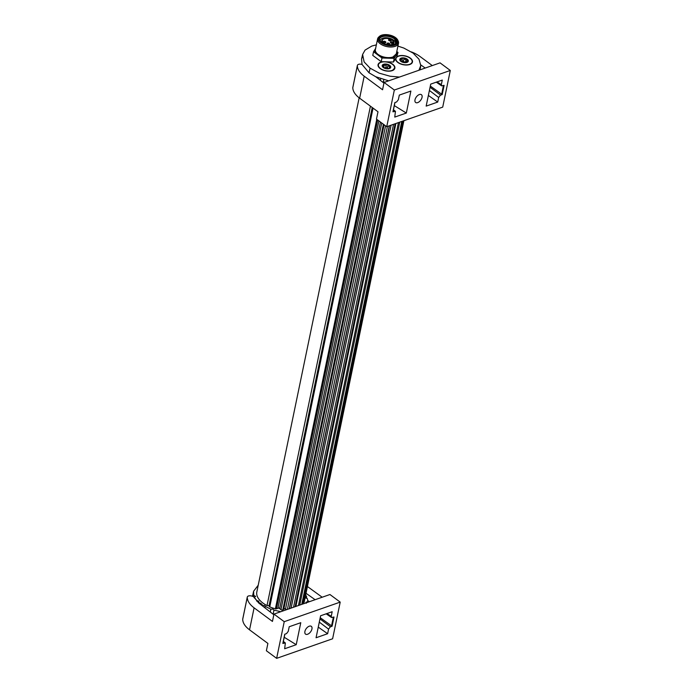 <?xml version="1.0" encoding="UTF-8"?>
<svg xmlns="http://www.w3.org/2000/svg" width="693" height="693" viewBox="0 0 693 693"><rect width="100%" height="100%" fill="white"/><g stroke="black" fill="none" stroke-linecap="round" stroke-linejoin="round"><path stroke-width="1.04" d="M380.292 41.268A7.71 4.063 -168.3 0 1 380.31 40.437A7.71 4.063 -168.3 0 1 382.735 38.202A7.71 4.063 -168.3 0 1 393.459 40.047A7.71 4.063 -168.3 0 1 395.408 43.564A7.71 4.063 -168.3 0 1 395.088 44.335M379.426 39.284A8.81 4.643 11.7 0 1 385.36 36.209A8.81 4.643 11.7 0 1 394.456 38.86L396.673 42.862M379.417 38.912A8.922 4.695 -168.3 0 1 382.12 36.686A8.922 4.695 -168.3 0 1 391.71 37.292A8.922 4.695 -168.3 0 1 396.829 42.524M380.682 41.71A8.922 4.695 -168.3 0 1 379.461 38.539A8.922 4.695 -168.3 0 1 382.276 35.949C386.564 34.841 390.705 35.56 394.689 38.098L396.933 42.16L394.56 44.586M394.88 37.855A9.139 4.816 11.7 0 0 382.787 35.473A9.139 4.816 11.7 0 0 380.604 41.632A9.139 4.816 11.7 0 0 381.592 42.481A9.139 4.816 11.7 0 0 394.655 44.543A9.139 4.816 11.7 0 0 394.88 37.855M395.547 37.63A10.048 5.293 11.7 0 0 379.435 36.408A10.048 5.293 11.7 0 0 380.925 42.706A10.048 5.293 11.7 0 0 392.966 45.582A10.048 5.293 11.7 0 0 397.808 40.22A10.048 5.293 11.7 0 0 395.547 37.63M397.808 40.22L398.224 41.138A10.681 5.622 -168.3 0 1 398.51 43.252A10.681 5.622 -168.3 0 1 395.14 46.353A10.681 5.622 -168.3 0 1 380.275 43.789A10.681 5.622 -168.3 0 1 377.59 38.921A10.681 5.622 -168.3 0 1 378.69 37.093L379.435 36.408M396.743 56.887L395.634 58.619A8.593 4.522 11.7 0 0 395.66 59.589A8.593 4.522 11.7 0 0 396.89 61.651A8.593 4.522 11.7 0 0 410.091 64.388A8.593 4.522 11.7 0 0 412.456 60.958A8.593 4.522 11.7 0 0 405.751 56.02A8.593 4.522 11.7 0 0 396.743 56.887L397.999 52.434L396.11 55.379L394.213 58.351L393.459 62.023L381.219 61.668L372.773 55.405L373.536 51.732L381.982 58.004L394.213 58.351M373.536 51.732L375.753 48.259M381.219 61.668L381.982 58.004M395.634 58.619L393.459 62.023M397.999 52.434L396.794 51.533M395.946 58.732A8.255 4.349 11.7 0 0 395.911 58.87A8.255 4.349 11.7 0 0 395.928 59.893A8.255 4.349 -168.3 0 0 397.002 61.764M382.995 61.72A8.593 4.522 11.7 0 0 378.066 65.74A8.593 4.522 11.7 0 0 379.296 67.801A8.593 4.522 11.7 0 0 392.498 70.539A8.593 4.522 11.7 0 0 394.863 67.108A8.593 4.522 11.7 0 0 386.382 61.816M378.352 64.891A8.255 4.349 11.7 0 0 378.326 65.021A8.255 4.349 11.7 0 0 378.335 66.043A8.255 4.349 -168.3 0 0 379.409 67.914M409.554 64.336A8.255 4.349 -168.3 0 1 400.381 63.669A8.255 4.349 -168.3 0 1 395.972 58.593A8.255 4.349 -168.3 0 1 398.562 56.202A8.255 4.349 -168.3 0 1 407.735 56.878A8.255 4.349 -168.3 0 1 412.144 61.946A8.255 4.349 -168.3 0 1 409.554 64.336M412.118 62.084A8.255 4.349 -168.3 0 1 412.092 62.223A8.255 4.349 -168.3 0 1 409.944 64.44M380.959 68.858A8.255 4.349 -168.3 0 1 378.378 64.752A8.255 4.349 -168.3 0 1 383.61 61.868A8.255 4.349 -168.3 0 1 391.978 63.99A8.255 4.349 -168.3 0 1 394.551 68.096A8.255 4.349 -168.3 0 1 389.327 70.981A8.255 4.349 -168.3 0 1 380.959 68.858M394.525 68.235L392.351 70.599M399.974 58.974L400.294 59.841L399.974 58.974A4.349 2.287 11.7 0 0 400.9 61.374L404.989 62.682A4.349 2.287 11.7 0 0 406.956 62.413A4.349 2.287 11.7 0 0 408.142 61.573L407.709 61.253L408.142 61.573A4.349 2.287 11.7 0 0 407.215 59.165A4.349 2.287 11.7 0 0 403.135 57.865A4.349 2.287 11.7 0 0 401.16 58.125A4.349 2.287 11.7 0 0 399.974 58.966A0.866 0.459 11.7 0 0 399.974 58.974M400.736 61.235L400.294 59.841M400.961 60.984L400.883 61.365A4.349 2.287 11.7 0 0 404.989 62.682L405.604 62.604L404.989 62.682M406.02 62.396L408.142 61.573M406.947 60.941L407.241 60.031L406.947 60.941L407.709 61.253L407.571 61.937M407.215 59.165L407.241 60.031L407.215 59.165L404.868 59.399L403.135 57.865L402.399 58.489L402.728 57.961M400.563 60.17L400.797 59.052L401.853 59.312L402.399 58.489L401.819 61.33A1.525 0.806 11.7 0 0 401.827 61.253L402.347 58.749M400.797 59.052L399.974 58.966M387.404 64.293A0.866 0.459 11.7 0 0 387.396 64.293L385.421 65.272L383.316 64.38A4.349 2.287 11.7 0 0 382.38 66.519A4.349 2.287 11.7 0 0 383.567 67.706A4.349 2.287 11.7 0 0 385.533 68.555A4.349 2.287 11.7 0 0 389.622 68.468L389.622 68.468A4.349 2.287 11.7 0 0 390.557 66.337A4.349 2.287 11.7 0 0 389.371 65.142A4.349 2.287 11.7 0 0 387.413 64.293A0.866 0.459 11.7 0 0 387.404 64.293A4.349 2.287 11.7 0 0 383.316 64.38L383.177 65.22L383.316 64.38M382.605 66.797L382.701 66.311L382.605 66.797L385.533 68.555L389.622 68.468M383.134 67.204L383.359 66.104L382.38 66.519M383.333 66.199L383.177 65.22M389.362 67.819L389.648 68.174L390.557 66.337L388.435 66.086L387.413 64.293M390.116 67.091L390.557 66.337M401.862 61.149A0.866 0.459 -168.3 0 1 403.456 61.305A1.525 0.806 11.7 0 0 405.535 61.963A0.866 0.459 -168.3 0 1 406.592 62.214L406.592 62.214M383.437 67.394A0.866 0.459 -168.3 0 1 383.731 67.49A1.525 0.806 11.7 0 0 385.81 67.446A0.866 0.459 -168.3 0 1 387.439 67.879A1.525 0.806 11.7 0 0 387.924 68.546A1.525 0.806 11.7 0 0 388.201 68.694M383.931 83.117L375.745 76.75L388.669 80.83M362.422 56.835L361.564 59.061L362.032 64.44A3.967 2.088 11.7 0 0 358.506 64.345A3.967 2.088 11.7 0 0 357.371 65.454A3.967 2.088 11.7 0 0 357.354 65.696L352.798 87.69A26.429 13.921 -168.3 0 0 359.641 98.189L377.997 111.772L376.472 119.101L386.737 126.698L394.334 90.029L384.069 82.441L440.046 62.864L450.303 70.461L442.714 107.12L386.737 126.698M436.997 81.913L441.328 84.65L442.281 80.067L430.717 84.113L426.16 106.107L437.725 102.062L428.369 95.469M406.323 113.046L410.88 91.052L399.315 95.088L398.362 99.679L396.647 101.94L394.845 102.59L392.931 111.798L395.443 111.322L394.759 117.091L406.323 113.046L394.326 105.613M450.303 70.461L394.334 90.029M441.337 84.65L441.64 85.863L444.109 85.36L442.203 94.569L440.393 95.218L438.678 97.479L437.725 102.062M419.36 94.543A4.842 2.72 126.5 0 0 415.488 98.371A4.842 2.72 126.5 0 0 415.635 102.477A4.842 2.72 126.5 0 0 417.688 102.616A4.842 2.72 126.5 0 0 421.552 98.787A4.842 2.72 126.5 0 0 421.405 94.681A4.842 2.72 126.5 0 0 419.36 94.543M359.641 98.189L364.197 76.187L382.553 89.769L384.069 82.441M438.678 97.479L429.4 90.471M430.318 86.062L442.203 94.569M392.896 40.852A6.22 3.274 -168.3 0 1 393.052 41A6.22 3.274 -168.3 0 1 393.953 43.261A6.22 3.274 -168.3 0 1 391.987 45.071A6.22 3.274 -168.3 0 1 391.554 45.201M392.134 40.168A5.778 3.049 -168.3 0 1 392.758 40.705A5.778 3.049 -168.3 0 1 391.38 44.603A5.778 3.049 -168.3 0 1 383.731 43.096A5.778 3.049 -168.3 0 1 383.87 38.869A5.778 3.049 -168.3 0 1 392.134 40.168M383.194 43.468A6.22 3.274 -168.3 0 1 381.765 40.74A6.22 3.274 -168.3 0 1 383.489 39.025A6.22 3.274 -168.3 0 1 383.688 38.947M390.783 40.844A1.152 0.606 11.7 0 0 391.017 40.566A1.152 0.606 11.7 0 0 390.731 40.038A1.152 0.606 11.7 0 0 389.119 39.761A1.152 0.606 11.7 0 0 388.756 40.09A1.152 0.606 11.7 0 0 388.86 40.445M390.921 39.796A1.377 0.728 11.7 0 0 389.102 39.44A1.377 0.728 11.7 0 0 388.773 40.367A1.377 0.728 11.7 0 0 388.92 40.489A1.377 0.728 11.7 0 0 390.895 40.8A1.377 0.728 11.7 0 0 390.921 39.796M389.189 44.508A1.152 0.606 11.7 0 0 389.423 44.231A1.152 0.606 11.7 0 0 389.137 43.702A1.152 0.606 11.7 0 0 387.526 43.425A1.152 0.606 11.7 0 0 387.162 43.754A1.152 0.606 11.7 0 0 387.266 44.109M389.336 43.46A1.377 0.728 11.7 0 0 387.508 43.105A1.377 0.728 11.7 0 0 387.179 44.031A1.377 0.728 11.7 0 0 387.326 44.153A1.377 0.728 11.7 0 0 389.301 44.465A1.377 0.728 11.7 0 0 389.336 43.46M392.636 43.304A1.152 0.606 11.7 0 0 392.87 43.027A1.152 0.606 11.7 0 0 392.576 42.498A1.152 0.606 11.7 0 0 390.973 42.221A1.152 0.606 11.7 0 0 390.609 42.559A1.152 0.606 11.7 0 0 390.713 42.905M392.775 42.264A1.377 0.728 11.7 0 0 390.956 41.901A1.377 0.728 11.7 0 0 390.627 42.827A1.377 0.728 11.7 0 0 390.774 42.957A1.377 0.728 11.7 0 0 392.74 43.269A1.377 0.728 11.7 0 0 392.775 42.264M385.343 42.732A1.152 0.606 11.7 0 0 385.568 42.455A1.152 0.606 11.7 0 0 385.282 41.926A1.152 0.606 11.7 0 0 383.671 41.649A1.152 0.606 11.7 0 0 383.307 41.987A1.152 0.606 11.7 0 0 383.411 42.334M385.481 41.693A1.377 0.728 11.7 0 0 383.653 41.329A1.377 0.728 11.7 0 0 383.324 42.264A1.377 0.728 11.7 0 0 383.48 42.386A1.377 0.728 11.7 0 0 385.447 42.697A1.377 0.728 11.7 0 0 385.481 41.693M411.382 51.906A26.429 13.921 -168.3 0 1 420.166 56.609L432.285 65.575M394.222 106.098L394.785 105.899M364.197 76.187A26.429 13.921 -168.3 0 1 357.354 65.696M384.728 82.207L383.333 81.852L383.194 82.545M352.893 87.231A3.967 2.088 11.7 0 0 352.815 87.457A3.967 2.088 11.7 0 0 352.798 87.69M383.333 81.852L383.783 79.704M380.674 78.733L380.344 80.327M425.216 68.044L420.79 64.925M375.745 76.75L369.048 72.808L362.032 64.44M369.048 72.808L370.079 68.165L379.218 73.155L390.107 76.239L399.454 77.062M376.351 44.863L371.872 46.033L365.072 50.095L362.612 54.452L364.12 61.911L370.079 68.165M418.927 70.253L420.772 65.514L419.005 59.234L413.115 53.11L403.794 48.042L397.921 46.102M296.223 644.698L300.779 622.695L289.215 626.741L288.262 631.332L286.547 633.593L284.745 634.242L282.831 643.45L285.343 642.974L284.658 648.743L296.223 644.698L284.225 637.265M242.793 618.884L242.697 619.343C242.81 622.981 245.088 626.481 249.541 629.833L267.896 643.425L266.381 650.753L276.637 658.35L284.234 621.682L273.969 614.093L329.946 594.516L340.202 602.113L332.614 638.773L276.637 658.35M326.905 613.565L331.237 616.302L332.181 611.72L320.616 615.765L316.06 637.759L327.624 633.714L318.269 627.122M273.83 614.769L258.74 603.023L253.803 596.976A3.967 2.088 11.7 0 0 248.406 595.997A3.967 2.088 11.7 0 0 247.271 597.106A3.967 2.088 11.7 0 0 247.254 597.349C247.366 600.987 249.645 604.478 254.097 607.839L249.541 629.833M340.202 602.113L284.234 621.682M331.237 616.302L331.54 617.515L334.009 617.013L332.103 626.221L330.292 626.87L328.577 629.131L327.624 633.714M309.26 626.195A4.842 2.72 126.5 0 0 305.396 630.024A4.842 2.72 126.5 0 0 305.535 634.121A4.842 2.72 126.5 0 0 307.588 634.26A4.842 2.72 126.5 0 0 311.452 630.431A4.842 2.72 126.5 0 0 311.304 626.333A4.842 2.72 126.5 0 0 309.26 626.195M328.577 629.131L319.3 622.123M307.657 600.493L309.407 601.697M320.218 617.714L332.103 626.221M262.638 606.054L262.777 605.413A27.538 14.501 -168.3 0 1 262.352 605.145A5.085 2.677 11.7 0 0 262.223 604.85A5.085 2.677 11.7 0 0 258.913 602.598L258.818 603.083M262.352 605.145L262.214 605.725M305.5 597.305L307.328 598.544A27.538 14.501 -168.3 0 1 307.64 601.628A27.538 14.501 -168.3 0 1 307.597 601.957L307.519 602.356M305.648 595.053A27.538 14.501 -168.3 0 1 306.453 596.378A27.538 14.501 -168.3 0 1 306.627 596.725L306.315 598.293M256.722 601.143L256.843 600.571A27.538 14.501 -168.3 0 1 254.634 597.444A27.538 14.501 -168.3 0 1 254.461 597.097L254.288 597.912M258.913 602.598A27.538 14.501 -168.3 0 1 258.576 602.295L258.463 602.789M306.341 603.248C305.57 602.347 305.985 601.914 307.597 601.957M305.925 598.059L306.627 596.725M255.578 596.517L253.759 595.278L253.595 591.25L258.212 585.247M255.552 596.223L254.461 597.097M256.843 600.571L258.861 601.203L258.576 602.295L258.861 601.203M262.777 605.413L264.96 605.63L265.116 607.978M265.592 606.522L270.859 609.234L272.851 609.026L273.952 610.221L273.12 614.215M273.978 610.135L280.119 611.521M280.024 611.971L282.397 611.139M303.014 602.589L303.499 602.555A1.1 0.58 11.7 0 0 304.175 602.174L403.889 120.703M289.466 608.8L290.055 608.463M269.231 606.063A1.1 0.58 11.7 0 0 269.17 606.202A1.1 0.58 11.7 0 0 269.179 606.34A1.1 0.58 11.7 0 0 269.759 606.877A24.229 12.76 11.7 0 0 275.39 608.8A1.1 0.58 11.7 0 0 275.953 608.87A1.1 0.58 11.7 0 0 276.429 608.775L278.863 608.012L280.942 609.632A1.1 0.58 11.7 0 0 281.912 610.048A1.1 0.58 11.7 0 0 282.822 609.849L284.606 608.679L286.651 609.658M359.156 97.826L256.817 591.995A24.229 12.76 11.7 0 0 267.013 605.578L269.291 605.639M254.097 607.839L272.453 621.422L273.969 614.093M315.116 599.696L306.02 593.286M253.759 595.278L253.439 596.734M270.279 612.006L270.859 609.234M284.13 637.742L284.684 637.551M307.423 586.512L322.184 597.227M269.066 605.717L372.236 107.51M267.013 605.578L370.434 106.176M377.59 38.921L375.381 49.55A10.681 5.622 11.7 0 0 378.075 54.418A10.681 5.622 11.7 0 0 392.94 56.982L396.301 53.881L398.51 43.252M396.569 54.669A11.123 5.856 11.7 0 0 396.561 52.651M389.605 58.221A11.123 5.856 11.7 0 0 395.642 56.124M378.794 55.639A11.123 5.856 11.7 0 0 386.599 58.134M374.965 49.506A11.123 5.856 11.7 0 0 376.723 54.097M403.456 61.305L404.028 58.533M405.535 61.963L406.115 59.2M383.731 67.49L384.303 64.726M385.81 67.446L386.391 64.674M389.111 68.607L389.622 66.156M387.439 67.879L388.019 65.116M394.508 111.252L393.347 110.334M440.627 95.123L430.067 87.257M441.606 94.465L443.442 85.594M284.407 642.896L283.246 641.987M330.526 626.767L319.967 618.91M331.505 626.117L333.342 617.246M242.697 619.343L247.254 597.349M303.499 602.555L403.239 120.928M301.758 604.374L401.767 121.44M298.44 605.535L398.449 122.6M295.876 606.427L395.885 123.501M295.114 606.696L395.131 123.761L295.14 606.687M293.529 607.25L393.537 124.324M291.103 608.099L391.112 125.173M389.501 125.736L289.492 608.662M289.293 608.731L389.301 125.797M287.387 609.398L387.396 126.464M285.533 608.956L385.577 125.84M384.104 124.749L283.844 608.887M282.822 609.849L383.394 124.22M280.942 609.632L381.722 122.982M279.686 608.402L380.414 122.02M378.863 120.877L277.971 608.073M276.429 608.775L377.65 119.976M275.39 608.8L376.758 119.309M269.759 606.877L373.051 108.108M406.609 62.205L406.938 60.612M389.189 68.598L389.336 67.897M395.443 111.33L393.468 109.754M441.64 85.863L436.269 82.164M394.958 102.547L393.07 111.668M352.815 87.457L357.371 65.454M393.615 44.88L393.953 43.261M381.427 42.36L381.765 40.74M361.564 59.061L362.612 54.452M420.027 69.863L420.651 66.485M285.351 642.983L283.368 641.406M331.54 617.515L326.169 613.816M308.853 601.888L307.666 601.074M284.858 634.199L282.969 643.321M253.595 591.25L252.503 596.283M242.715 619.109L247.271 597.106M302.711 604.036L402.72 121.11M299.731 605.084L399.74 122.15M269.17 606.202L372.418 107.64"/></g></svg>
